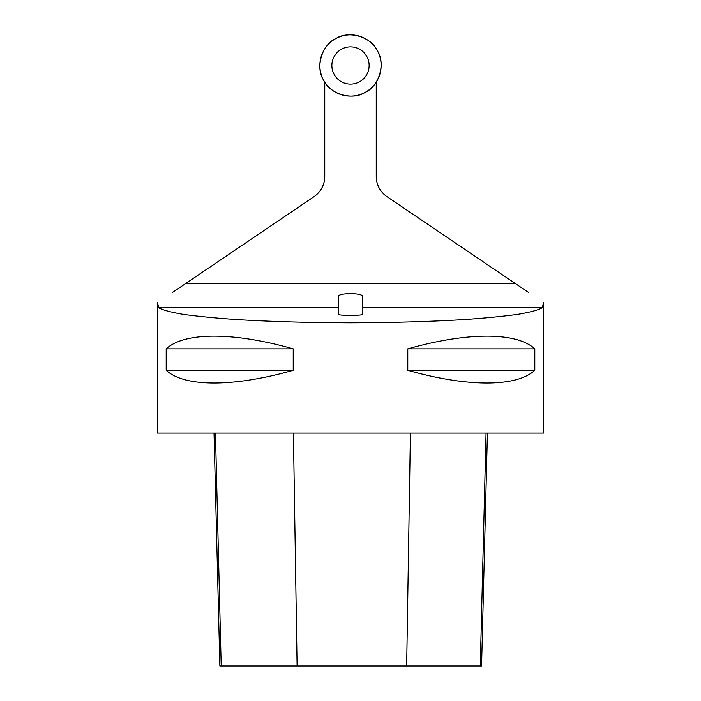 <?xml version="1.0" encoding="UTF-8"?>
<svg xmlns="http://www.w3.org/2000/svg" width="701" height="701" viewBox="0 0 701 701"><rect width="100%" height="100%" fill="white"/><g stroke="black" fill="none" stroke-linecap="round" stroke-linejoin="round"><path stroke-width="1.05" d="M336.059 38.467A30.634 30.634 0 0 1 381.116 66.499A30.634 30.634 0 0 1 334.316 91.498A30.634 30.634 0 0 1 336.059 38.467C348.791 30.117 371.583 37.039 377.524 51.05C385.874 63.773 378.952 86.573 364.941 92.506C352.209 100.856 329.417 93.943 323.476 79.923C315.126 67.2 322.048 44.4 336.059 38.467M337.33 52.321A18.62 18.62 0 0 0 337.33 78.652A18.62 18.62 0 0 0 363.67 78.652A18.62 18.62 0 0 0 363.67 52.321A18.62 18.62 0 0 0 337.33 52.321M324.765 82.113L324.765 176.389A24.509 24.509 0 0 1 313.995 196.683L172.166 292.676M528.834 292.676L387.005 196.683A24.509 24.509 0 0 1 376.235 176.389L376.235 82.113M157.497 302.613L157.497 433.122L543.503 433.122L543.503 302.613M543.38 302.525L542.478 307.686C538.421 310.035 530.175 312.26 517.75 314.372C503.116 316.37 485.215 318.114 464.044 319.595C429.731 321.628 391.877 322.705 350.5 322.828C309.123 322.705 271.269 321.628 236.956 319.595C215.785 318.114 197.884 316.37 183.25 314.372C170.825 312.26 162.579 310.035 158.522 307.686L157.62 302.525M293.22 348.87L293.22 370.312C233.442 387.259 184.459 387.259 166.19 370.312L166.19 348.87C184.459 331.923 233.442 331.923 293.22 348.87L166.19 348.87M534.81 348.87L534.81 370.312C516.541 387.259 467.558 387.259 407.78 370.312L407.78 348.87C467.558 331.923 516.541 331.923 534.81 348.87L407.78 348.87M214.024 433.122L219.869 665.95L481.578 665.95L487.423 433.122M293.22 370.312L166.19 370.312M534.81 370.312L407.78 370.312M338.25 314.311C337.654 315.757 363.346 315.757 362.75 314.311L362.75 296.383A12.25 2.76 180 0 0 350.5 293.623A12.25 2.76 180 0 0 338.25 296.383L338.25 314.311M186.072 283.265L514.928 283.265M158.522 307.686L338.25 307.686M362.75 307.686L542.478 307.686M221.209 665.95L215.452 433.122M297.101 665.95L293.412 433.122M406.668 665.95L410.418 433.122M480.281 665.95L486.047 433.122"/></g></svg>
